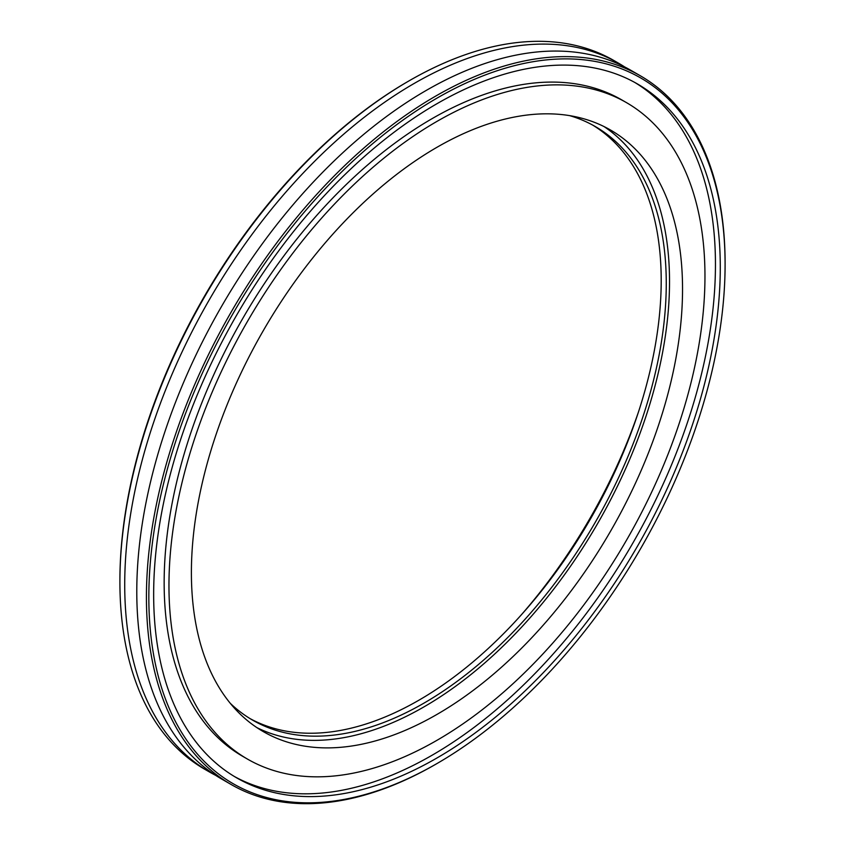 <?xml version="1.0" encoding="UTF-8"?>
<svg xmlns="http://www.w3.org/2000/svg" width="845" height="845" viewBox="0 0 845 845"><rect width="100%" height="100%" fill="white"/><g stroke="black" fill="none" stroke-linecap="round" stroke-linejoin="round"><path stroke-width="1.27" d="M409.233 80.75L408.029 81.447A407.48 235.259 120 0 0 119.905 580.494L119.905 581.888A409.181 236.241 -60 0 1 409.233 80.75A409.181 236.241 -60 0 1 613.829 60.481L618.656 63.259A409.181 236.241 120 0 0 209.465 299.51A409.181 236.241 120 0 0 209.465 771.992A409.181 236.241 120 0 0 215.591 775.319M209.465 771.992L204.648 769.214A409.181 236.241 -60 0 1 119.905 581.888M521.038 615.16A363.149 209.666 120 0 0 638.619 411.504M624.592 66.892A409.181 236.241 120 0 0 618.656 63.259M725.094 263.112A409.181 236.241 120 0 0 640.352 75.786A409.181 236.241 120 0 0 231.171 312.037A409.181 236.241 120 0 0 231.171 784.519A409.181 236.241 120 0 0 435.766 764.25L436.971 763.553A407.48 235.259 -60 0 1 148.836 597.204A407.48 235.259 -60 0 1 436.971 98.147A407.48 235.259 -60 0 1 725.094 264.506L725.094 263.112M725.094 264.506A407.48 235.259 -60 0 1 436.971 763.553M640.352 75.786L630.708 70.219A409.181 236.241 120 0 0 221.527 306.471A409.181 236.241 120 0 0 221.527 778.953L231.171 784.519M720.278 267.284A400.657 231.319 120 0 0 637.299 83.866A400.657 231.319 120 0 0 236.632 315.196A400.657 231.319 120 0 0 236.642 777.833A400.657 231.319 120 0 0 545.384 670.497A400.657 231.319 120 0 0 720.278 267.284M234.245 776.418A400.657 231.319 120 0 0 542.141 666.04A400.657 231.319 120 0 0 715.451 264.506A400.657 231.319 120 0 0 634.87 82.504M626.472 102.625L621.645 99.837A379.004 218.823 120 0 0 242.642 318.66A379.004 218.823 120 0 0 242.642 756.296L247.469 759.085A379.004 218.823 120 0 0 539.522 657.547A379.004 218.823 120 0 0 704.962 276.125A379.004 218.823 120 0 0 626.472 102.625A379.004 218.823 120 0 0 247.458 321.438A379.004 218.823 120 0 0 247.469 759.085M682.538 289.075A347.295 200.508 120 0 0 610.618 130.088A347.295 200.508 120 0 0 263.323 330.596A347.295 200.508 120 0 0 263.323 731.622A347.295 200.508 120 0 0 530.945 638.577A347.295 200.508 120 0 0 682.538 289.075M256.933 727.651A347.295 200.508 120 0 0 522.157 626.536A347.295 200.508 120 0 0 669.525 281.554A347.295 200.508 120 0 0 603.985 126.539M230.305 703.346A342.69 197.857 120 0 0 252.602 720.12A342.69 197.857 120 0 0 516.675 628.31A342.69 197.857 120 0 0 666.261 283.434A342.69 197.857 120 0 0 595.292 126.549A342.69 197.857 120 0 0 569.625 115.628M250.088 718.62A342.69 197.857 120 0 0 513.264 623.631A342.69 197.857 120 0 0 661.202 280.508A342.69 197.857 120 0 0 592.746 125.123"/></g></svg>
